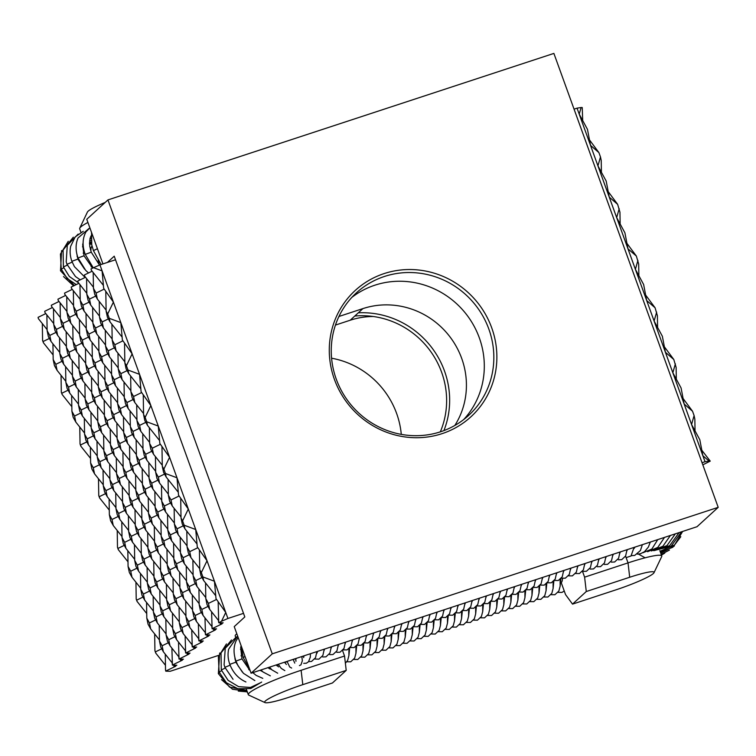 <?xml version="1.0" encoding="UTF-8"?>
<svg xmlns="http://www.w3.org/2000/svg" width="756" height="756" viewBox="0 0 756 756"><rect width="100%" height="100%" fill="white"/><g stroke="black" fill="none" stroke-linecap="round" stroke-linejoin="round"><path stroke-width="1.13" d="M701.823 450.245L710.234 461.113L709.1 461.094L702.872 455.736L699.81 439.709L691.56 424.485L694.102 415.573L694.849 419.155L695.038 430.901M676.318 379.181L676.129 367.435L673.794 359.487L665.422 352.287L662.36 336.259L654.11 321.035L684.152 404.016L681.08 387.979L672.84 372.765L675.373 363.844M683.103 398.516L692.524 411.217L684.152 404.016L705.046 461.727L709.1 461.094M664.373 346.796L673.794 359.487M657.588 327.461L657.399 315.706L655.074 307.768L646.701 300.567L643.639 284.53L635.39 269.316L654.11 321.035L656.652 312.124M645.652 295.067L655.074 307.768M638.867 275.732L638.678 263.986L636.344 256.038L627.981 248.837L624.91 232.81L616.669 217.586L635.39 269.316L637.922 260.395M626.932 243.347L636.344 256.038M620.147 224.012L619.958 212.256L617.624 204.318L609.251 197.118L606.189 181.081L597.939 165.866L616.669 217.586L619.202 208.675M608.202 191.618L617.624 204.318M601.417 172.283L601.228 160.537L600.481 156.946L598.903 152.589L590.53 145.388L587.469 129.361L579.219 114.137L581.099 107.513L582.233 107.532L582.696 120.563M589.482 139.898L598.903 152.589M702.825 464.845L710.234 461.113M694.102 415.573L692.524 411.217M574.05 109.138L577.045 108.155L597.939 165.866L600.481 156.946M581.099 107.513L577.045 108.155M705.046 461.727L702.05 462.71M654.016 572.698L661.689 556.586A46.022 5.131 160.1 0 0 661.765 555.943A46.022 5.131 160.1 0 0 628.028 562.889L584.605 577.159L586.287 591.523L629.701 577.253A33.236 3.704 -19.9 0 1 654.016 572.698A33.236 3.704 -19.9 0 1 615.942 589.85L572.519 604.12L565.545 594.594L561.226 582.649A23.011 5.925 -108.2 0 0 562.53 578.416M634.785 547.514A46.022 5.131 160.1 0 0 634.048 547.731M572.519 604.12L586.287 591.523M582.489 571.319L584.605 577.159M52.929 343.838L53.185 359.563L54.441 365.583L57.087 370.345L55.821 364.326L62.039 361.292M46.872 314.95L47.127 330.674L48.393 336.694L51.03 341.457L49.773 335.437L55.982 332.404M53.109 354.942L43.423 342.77L43.149 341.485L49.367 338.461M47.108 329.616L38.358 318.616L38.093 317.34L45.795 313.589M65.602 366.669L65.857 382.394L67.114 388.423L69.76 393.177L68.494 387.157L74.712 384.124M71.65 395.558L71.905 411.283L73.171 417.312L75.808 422.065L74.551 416.046L80.76 413.012M59.544 337.781L59.8 353.506L61.066 359.535L63.702 364.288L62.446 358.268L68.654 355.235M53.496 308.892L53.752 324.617L55.008 330.637L57.654 335.399L56.388 329.38L62.606 326.346M59.781 352.447L51.03 341.457M65.838 381.336L57.087 370.345M71.829 406.662L62.143 394.49L61.879 393.214L68.097 390.181M53.733 323.559L44.982 312.568L44.708 311.283L52.41 307.531M78.265 389.51L78.52 405.235L79.786 411.255L82.423 416.017L81.166 409.988L87.384 406.964M84.322 418.399L84.578 434.124L85.834 440.143L88.48 444.906L87.214 438.886L93.432 435.853M72.217 360.612L72.472 376.346L73.729 382.366L76.375 387.129L75.109 381.1L81.327 378.076M90.37 447.287L90.626 463.012L91.892 469.032L94.528 473.795L93.272 467.775L99.49 464.742M66.159 331.723L66.415 347.458L67.681 353.477L70.317 358.231L69.061 352.211L75.279 349.187M60.111 302.835L60.367 318.56L61.623 324.589L64.269 329.342L63.003 323.322L69.221 320.289M72.453 375.288L63.702 364.288M78.511 404.176L69.76 393.177M66.405 346.399L57.654 335.399M84.559 433.065L75.808 422.065M90.559 458.391L80.864 446.22L80.599 444.934L86.817 441.91M60.348 317.511L51.597 306.511L51.332 305.235L59.025 301.474M90.937 412.341L91.192 428.066L92.459 434.086L95.095 438.849L93.838 432.829L100.057 429.795M96.995 441.23L97.25 456.955L98.507 462.974L101.153 467.737L99.886 461.718L106.105 458.684M84.889 383.453L85.144 399.177L86.401 405.197L89.047 409.96L87.781 403.94L93.999 400.907M103.043 470.119L103.298 485.843L104.564 491.873L107.201 496.626L105.944 490.606L112.162 487.573M78.832 354.564L79.087 370.289L80.353 376.308L82.99 381.071L81.733 375.052L87.942 372.018M109.1 499.007L109.355 514.732L110.612 520.761L113.258 525.514L111.992 519.495L118.21 516.461M72.784 325.675L73.039 341.4L74.296 347.42L76.942 352.183L75.676 346.163L81.894 343.13M66.726 296.787L66.982 312.511L68.248 318.531L70.884 323.294L69.628 317.265L75.836 314.241M85.126 398.119L76.375 387.129M91.174 427.008L82.423 416.017M79.068 369.23L70.317 358.231M97.231 455.896L88.48 444.906M73.02 340.342L64.269 329.342M103.288 484.785L94.528 473.795M109.28 510.111L99.594 497.939L99.329 496.664L105.538 493.63M66.963 311.453L58.212 300.453L57.947 299.178L65.649 295.426M103.61 435.172L103.865 450.907L105.131 456.926L107.768 461.68L106.511 455.66L112.72 452.636M109.667 464.061L109.922 479.795L111.179 485.815L113.825 490.578L112.559 484.549L118.777 481.525M97.562 406.284L97.817 422.009L99.074 428.038L101.72 432.791L100.453 426.771L106.672 423.738M115.715 492.959L115.97 508.684L117.237 514.704L119.873 519.466L118.616 513.437L124.825 510.413M91.504 377.395L91.759 393.12L93.026 399.149L95.662 403.902L94.406 397.883L100.614 394.849M121.773 521.848L122.028 537.573L123.285 543.592L125.931 548.355L124.664 542.335L130.882 539.302M85.456 348.507L85.712 364.231L86.968 370.251L89.605 375.014L88.348 368.994L94.566 365.961M127.821 550.737L128.076 566.461L129.342 572.481L131.979 577.244L130.722 571.224L136.94 568.191M79.399 319.618L79.654 335.343L80.911 341.362L83.557 346.125L82.291 340.105L88.509 337.072M73.341 290.729L73.597 306.454L74.863 312.474L77.499 317.236L76.243 311.217L82.461 308.183M97.798 420.96L89.047 409.96M103.846 449.848L95.095 438.849M91.741 392.062L82.99 381.071M109.903 478.737L101.153 467.737M85.693 363.173L76.942 352.183M115.951 507.626L107.201 496.626M79.635 334.284L70.884 323.294M122.009 536.514L113.258 525.514M128 561.84L118.314 549.669L118.049 548.383L124.267 545.36M73.587 305.396L64.836 294.405L64.562 293.12L72.264 289.368M116.282 458.013L116.537 473.738L117.794 479.758L120.44 484.52L129.191 495.511M122.33 486.902L122.585 502.627L123.852 508.646L126.488 513.409L135.248 524.399M110.225 429.125L110.48 444.849L111.746 450.869L114.383 455.632L113.126 449.612L110.48 444.849M128.388 515.79L128.643 531.515L129.909 537.535L132.546 542.298L141.296 553.298M104.177 400.236L104.432 415.961L105.689 421.98L108.335 426.743L107.068 420.714L104.432 415.961M134.445 544.679L134.7 560.404L135.957 566.424L138.603 571.186L147.354 582.186M98.119 371.338L98.374 387.072L99.641 393.092L102.277 397.854L101.02 391.825L98.374 387.072M140.493 573.568L140.748 589.293L142.015 595.322L144.651 600.075L153.402 611.075M92.071 342.449L92.326 358.183L93.583 364.203L96.229 368.956L94.963 362.937L92.326 358.183M146.551 602.456L146.806 618.181L148.063 624.21L150.709 628.964L159.459 639.963M86.014 313.56L86.269 329.285L87.535 335.314L90.172 340.068L88.915 334.048L86.269 329.285M80.221 300.397L81.478 306.426L84.124 311.179L82.858 305.159L80.221 300.397L79.966 284.672M110.471 443.791L101.72 432.791M116.518 472.68L107.768 461.68M104.413 414.902L95.662 403.902M122.576 501.568L113.825 490.578M98.365 386.014L89.605 375.014M128.624 530.457L119.873 519.466M92.308 357.125L83.557 346.125M134.681 559.345L125.931 548.355M86.25 328.236L77.499 317.236M140.729 588.234L131.979 577.244M146.73 613.56L137.044 601.389L136.77 600.113L142.988 597.079M80.202 299.338L71.451 288.348L71.187 287.072L78.879 283.311M171.886 648.128L172.415 665.138L176.838 665.214L173.908 666.178L173.842 665.157M135.806 489.463L127.055 478.463L125.798 472.443L132.016 469.41M129.758 460.574L121.007 449.574L119.741 443.555L125.959 440.521M141.863 518.351L133.113 507.352L131.846 501.332L138.064 498.298M123.701 431.676L114.95 420.686L113.693 414.666L119.902 411.633M147.911 547.24L139.161 536.24L137.904 530.221L144.122 527.187M117.652 402.787L108.902 391.797L107.635 385.777L113.854 382.744M153.969 576.129L145.218 565.129L143.952 559.109L150.17 556.085M111.595 373.899L102.844 362.908L101.587 356.889L107.796 353.855M160.017 605.017L151.266 594.027L150.009 587.998L156.227 584.974M105.547 345.01L96.796 334.02L95.53 327.991L101.748 324.967M166.074 633.906L157.324 622.916L156.057 616.887L162.275 613.863M99.49 316.121L90.739 305.131L89.482 299.102L95.691 296.078M172.122 662.795L163.372 651.804L162.115 645.775L168.333 642.751M141.627 503.676L141.882 519.41L143.139 525.429L145.785 530.192L144.519 524.163L150.737 521.139M135.57 474.787L135.825 490.521L137.091 496.541L139.728 501.304L138.471 495.274L144.679 492.25M147.675 532.574L147.93 548.298L149.197 554.318L151.833 559.081L150.576 553.052L156.785 550.028M129.522 445.898L129.777 461.632L131.034 467.652L133.68 472.405L132.413 466.386L138.631 463.362M153.733 561.462L153.988 577.187L155.245 583.207L157.891 587.97L156.624 581.95L162.842 578.916M123.464 417.01L123.719 432.734L124.986 438.763L127.622 443.517L126.365 437.497L132.574 434.464M159.781 590.351L160.036 606.076L161.302 612.095L163.939 616.858L162.682 610.839L168.9 607.805M117.416 388.121L117.662 403.846L118.928 409.875L121.565 414.628L120.308 408.609L126.526 405.575M165.838 619.24L166.093 634.964L167.35 640.984L169.996 645.747L168.73 639.727L174.948 636.694M111.359 359.232L111.614 374.957L112.871 380.977L115.517 385.74L114.251 379.72L120.469 376.686M105.301 330.344L105.556 346.068L106.823 352.088L109.459 356.851L108.203 350.831L114.421 347.798M99.253 301.455L99.508 317.18L100.765 323.199L103.411 327.962L102.145 321.943L108.363 318.909M93.196 272.566L93.451 288.291L94.717 294.311L97.354 299.074L96.097 293.054L104.215 289.094M93.442 287.233L84.691 276.233L84.417 274.957L92.119 271.206M178.511 642.071L179.03 659.081L183.453 659.166L180.533 660.12L180.467 659.109M102.098 270.884L103.657 288.301L113.409 302.135L107.702 313.957L106.123 311.122L107.39 317.151L110.026 321.905L109.28 318.323L120.818 322.614L122.377 340.03L132.139 353.865L99.934 264.893L93.517 267.7L102.098 270.884M105.802 291.353L106.123 311.122M111.926 324.286L112.181 340.011L113.438 346.04L116.084 350.793L114.817 344.774L122.935 340.814M117.974 353.175L118.229 368.909L119.495 374.929L122.132 379.682L120.875 373.662L127.093 370.629M124.031 382.063L124.286 397.798L125.543 403.817L128.189 408.58L126.923 402.551L133.141 399.527M130.079 410.952L130.334 426.686L131.601 432.706L134.237 437.469L132.98 431.44L139.198 428.416M136.137 439.85L136.392 455.575L137.649 461.595L140.295 466.357L139.028 460.328L145.246 457.304M142.185 468.739L142.44 484.464L143.706 490.483L146.343 495.246L145.086 489.227L151.304 486.193M148.242 497.628L148.497 513.352L149.754 519.372L152.4 524.135L151.134 518.115L157.352 515.082M154.29 526.516L154.545 542.241L155.812 548.261L158.448 553.023L157.191 547.004L163.409 543.97M160.348 555.405L160.603 571.13L161.869 577.149L164.506 581.912L163.239 575.892L169.457 572.859M166.405 584.293L166.66 600.018L167.917 606.047L170.563 610.801L169.297 604.781L175.515 601.748M172.453 613.182L172.708 628.907L173.974 634.936L176.611 639.689L175.354 633.67L181.563 630.636M103.392 285.371L91.306 270.185L91.032 268.9L93.517 267.7M106.105 310.064L97.354 299.074M112.162 338.953L103.411 327.962M118.21 367.851L109.459 356.851M124.267 396.739L115.517 385.74M130.325 425.628L121.565 414.628M136.373 454.517L127.622 443.517M142.43 483.405L133.68 472.405M148.478 512.294L139.728 501.304M154.536 541.183L145.785 530.192M160.584 570.071L151.833 559.081M166.641 598.96L157.891 587.97M172.689 627.849L163.939 616.858M178.747 656.747L169.996 645.747M185.125 636.023L185.645 653.023L190.068 653.108L187.148 654.063L187.082 653.052M161.151 535.125L152.4 524.135M155.093 506.237L146.343 495.246M167.199 564.023L158.448 553.023M149.045 477.348L140.295 466.357M173.256 592.912L164.506 581.912M142.988 448.459L134.237 437.469M179.314 621.801L170.563 610.801M136.94 419.571L128.189 408.58M185.362 650.689L176.611 639.689M130.882 390.682L122.132 379.682M124.834 361.793L116.084 350.793M166.963 549.347L167.218 565.072L168.484 571.101L171.121 575.855L169.864 569.835L176.082 566.802M160.915 520.459L161.17 536.184L162.427 542.213L165.073 546.966L163.806 540.946L170.024 537.913M173.02 578.236L173.275 593.97L174.532 599.99L177.178 604.743L175.912 598.724L182.13 595.7M154.857 491.57L155.112 507.295L156.379 513.324L159.015 518.077L157.758 512.058L163.976 509.024M179.068 607.125L179.323 622.859L180.589 628.879L183.226 633.641L181.969 627.612L188.187 624.588M148.809 462.681L149.064 478.406L150.321 484.426L152.967 489.189L151.701 483.169L157.919 480.136M142.752 433.793L143.007 449.518L144.273 455.537L146.91 460.3L145.653 454.28L151.861 451.247M136.704 404.904L136.959 420.629L138.216 426.649L140.862 431.411L139.595 425.392L145.814 422.358M130.646 376.015L130.901 391.74L132.168 397.76L134.804 402.523L133.547 396.503L141.665 392.544M124.532 343.073L124.853 362.852L126.11 368.871L128.756 373.634L128 370.043L139.548 374.333L141.107 391.75L150.86 405.585L132.139 353.865L126.422 365.687L124.853 362.852M122.113 337.1L110.026 321.905M191.74 629.965L192.27 646.966L196.683 647.051L193.763 648.015L193.697 646.994M173.823 557.966L165.073 546.966M167.766 529.077L159.015 518.077M179.871 586.854L171.121 575.855M161.718 500.188L152.967 489.189M185.929 615.743L177.178 604.743M191.977 644.632L183.226 633.641M155.66 471.3L146.91 460.3M149.612 442.402L140.862 431.411M143.555 413.513L134.804 402.523M140.843 388.82L128.756 373.634M179.635 572.188L179.89 587.913L181.156 593.933L183.793 598.695L182.536 592.676L188.745 589.642M173.587 543.299L173.842 559.024L175.099 565.044L177.745 569.807L176.479 563.778L182.697 560.754M185.692 601.077L185.948 616.802L187.204 622.821L189.85 627.584L188.584 621.564L194.802 618.531M167.53 514.401L167.785 530.136L169.051 536.155L171.688 540.918L170.431 534.889L176.639 531.865M161.482 485.513L161.737 501.247L162.994 507.267L165.64 512.02L164.373 506L170.591 502.976M155.424 456.624L155.679 472.349L156.946 478.378L159.582 483.131L158.325 477.112L164.534 474.078M149.367 427.735L149.622 443.46L150.888 449.489L153.525 454.243L152.268 448.223L160.385 444.263M143.253 394.802L143.574 414.571L144.831 420.601L147.477 425.354L146.721 421.772L158.269 426.063L159.828 443.479L169.58 457.314L150.86 405.585L145.143 417.406L143.574 414.571M198.365 623.908L198.885 640.918L203.307 641.003L200.387 641.957L200.321 640.946M186.496 580.797L177.745 569.807M180.438 551.908L171.688 540.918M192.544 609.686L183.793 598.695M198.601 638.574L189.85 627.584M174.39 523.02L165.64 512.02M168.333 494.131L159.582 483.131M162.285 465.242L153.525 454.243M159.563 440.55L147.477 425.354M192.307 595.019L192.563 610.744L193.829 616.764L196.465 621.527L195.199 615.507L201.417 612.473M186.25 566.131L186.505 581.855L187.771 587.875L190.408 592.638L189.151 586.618L195.369 583.585M180.202 537.242L180.457 552.967L181.714 558.986L184.36 563.749L183.094 557.73L189.312 554.696M174.145 508.353L174.4 524.078L175.666 530.098L178.303 534.861L177.046 528.841L183.264 525.807M168.097 479.465L168.352 495.189L169.609 501.209L172.255 505.972L170.988 499.952L179.106 495.993M161.973 446.522L162.294 466.301L163.561 472.32L166.197 477.083L165.451 473.492L176.999 477.783L178.548 495.199L188.31 509.034L169.58 457.314L163.872 469.136L162.294 466.301M199.159 603.638L190.408 592.638M205.216 632.526L196.465 621.527M193.111 574.749L184.36 563.749M187.053 545.851L178.303 534.861M181.005 516.962L172.255 505.972M178.293 492.269L166.197 477.083M198.922 588.962L199.178 604.696L200.444 610.716L203.081 615.469L201.824 609.449L208.042 606.425M204.98 617.85L205.5 634.86L209.922 634.945L207.002 635.9L206.936 634.889M192.874 560.073L193.13 575.798L194.386 581.827L197.032 586.58L195.766 580.561L201.984 577.527M186.817 531.184L187.072 546.909L188.339 552.938L190.975 557.692L189.718 551.672L197.836 547.713M180.703 498.251L181.024 518.021L182.281 524.04L184.927 528.803L184.171 525.222L195.719 529.512L197.278 546.919L207.031 560.763L188.31 509.034L182.593 520.856L181.024 518.021M211.831 626.469L203.081 615.469M205.783 597.58L197.032 586.58M199.726 568.692L190.975 557.692M197.014 543.999L184.927 528.803M211.595 611.802L212.115 628.803L216.537 628.888L213.617 629.852L213.551 628.831M205.547 582.914L205.802 598.639L207.059 604.658L209.705 609.421L208.439 603.401L216.556 599.442M199.423 549.971L199.745 569.75L201.011 575.77L203.647 580.532L202.901 576.941L214.439 581.232L215.999 598.648L225.751 612.483L221.508 621.271L218.739 622.755L223.162 622.831L220.242 623.794L220.176 622.774M215.734 595.719L203.647 580.532M218.456 620.411L209.705 609.421M218.153 601.7L218.739 622.755M89.076 302.126L82.858 305.159M84.124 311.179L92.875 322.179M43.423 342.77L42.591 340.474L42.317 323.587M173.908 666.178L175.751 666.216L166.084 670.922L165.526 669.91L165.791 671.186L170.213 671.271L218.616 655.367M165.451 665.289L155.764 653.118L154.933 650.822L154.659 633.934M137.044 601.389L136.212 599.102L135.938 582.215M118.314 549.669L117.492 547.372L117.218 530.485M99.594 497.939L98.762 495.652L98.488 478.765M80.864 446.22L80.041 443.923L79.767 427.036M62.143 394.49L61.312 392.203L61.038 375.316M136.77 600.113L136.212 599.102M95.133 331.015L88.915 334.048M76.243 311.217L73.597 306.454M90.172 340.068L98.923 351.067M118.049 548.383L117.492 547.372M144.651 600.075L143.394 594.055L140.748 589.293M101.181 359.913L94.963 362.937M82.291 340.105L79.654 335.343M69.628 317.265L66.982 312.511M149.603 591.022L143.394 594.055M96.229 368.956L104.98 379.956M99.329 496.664L98.762 495.652M138.603 571.186L137.337 565.167L134.7 560.404M124.664 542.335L122.028 537.573M107.239 388.801L101.02 391.825M88.348 368.994L85.712 364.231M75.676 346.163L73.039 341.4M63.003 323.322L60.367 318.56M143.555 562.133L137.337 565.167M102.277 397.854L111.028 408.845M80.599 444.934L80.041 443.923M132.546 542.298L131.279 536.278L128.643 531.515M118.616 513.437L115.97 508.684M105.944 490.606L103.298 485.843M113.287 417.69L107.068 420.714M94.406 397.883L91.759 393.12M81.733 375.052L79.087 370.289M69.061 352.211L66.415 347.458M56.388 329.38L53.752 324.617M137.498 533.245L131.279 536.278M108.335 426.743L117.085 437.733M61.879 393.214L61.312 392.203M126.488 513.409L125.231 507.389L122.585 502.627M112.559 484.549L109.922 479.795M99.886 461.718L97.25 456.955M87.214 438.886L84.578 434.124M119.344 446.579L113.126 449.612M100.453 426.771L97.817 422.009M87.781 403.94L85.144 399.177M75.109 381.1L72.472 376.346M62.446 358.268L59.8 353.506M49.773 335.437L47.127 330.674M38.358 318.616L38.093 317.34M131.45 504.356L125.231 507.389M114.383 455.632L123.133 466.622M120.44 484.52L119.174 478.501L116.537 473.738M106.511 455.66L103.865 450.907M93.838 432.829L91.192 428.066M81.166 409.988L78.52 405.235M68.494 387.157L65.857 382.394M55.821 364.326L53.185 359.563M43.149 341.485L42.591 340.474M125.392 475.467L119.174 478.501M162.115 645.775L159.469 641.022L160.735 647.042L163.372 651.804M159.469 641.022L159.214 625.297M156.057 616.887L153.421 612.133L154.678 618.153L157.324 622.916M187.148 654.063L188.981 654.101L179.03 659.081M179.323 658.807L178.766 657.805M153.421 612.133L153.166 596.408M96.097 293.054L93.451 288.291M91.032 268.9L91.306 270.185M107.702 313.957L109.28 318.323M84.691 276.233L84.417 274.957M114.817 344.774L112.181 340.011M102.145 321.943L99.508 317.18M150.009 587.998L147.363 583.245L148.63 589.264L151.266 594.027M193.763 648.015L195.606 648.043L185.645 653.023M185.938 652.759L185.381 651.748M175.354 633.67L172.708 628.907M147.363 583.245L147.108 567.51M126.422 365.687L128 370.043M133.547 396.503L130.901 391.74M120.875 373.662L118.229 368.909M108.203 350.831L105.556 346.068M143.952 559.109L141.315 554.356L142.572 560.376L145.218 565.129M200.387 641.957L202.221 641.995L192.27 646.966M192.563 646.701L191.996 645.69M181.969 627.612L179.323 622.859M169.297 604.781L166.66 600.018M141.315 554.356L141.06 538.622M145.143 417.406L146.721 421.772M152.268 448.223L149.622 443.46M139.595 425.392L136.959 420.629M126.923 402.551L124.286 397.798M114.251 379.72L111.614 374.957M137.904 530.221L135.258 525.458L136.524 531.487L139.161 536.24M207.002 635.9L208.836 635.938L198.885 640.918M199.178 640.644L198.62 639.633M188.584 621.564L185.948 616.802M175.912 598.724L173.275 593.97M163.239 575.892L160.603 571.13M135.258 525.458L135.003 509.733M163.872 469.136L165.451 473.492M170.988 499.952L168.352 495.189M158.325 477.112L155.679 472.349M145.653 454.28L143.007 449.518M132.98 431.44L130.334 426.686M120.308 408.609L117.662 403.846M131.846 501.332L129.21 496.569L130.467 502.598L133.113 507.352M213.617 629.852L215.451 629.88L205.5 634.86M205.793 634.596L205.235 633.585M195.199 615.507L192.563 610.744M182.536 592.676L179.89 587.913M169.864 569.835L167.218 565.072M157.191 547.004L154.545 542.241M144.519 524.163L141.882 519.41M129.21 496.569L128.955 480.844M182.593 520.856L184.171 525.222M243.517 613.352L227.925 618.474L207.031 560.763L201.323 572.585L199.745 569.75M189.718 551.672L187.072 546.909M177.046 528.841L174.4 524.078M164.373 506L161.737 501.247M151.701 483.169L149.064 478.406M139.028 460.328L136.392 455.575M126.365 437.497L123.719 432.734M220.242 623.794L222.075 623.832L212.408 628.538L211.85 627.527M201.824 609.449L199.178 604.696M189.151 586.618L186.505 581.855M176.479 563.778L173.842 559.024M163.806 540.946L161.17 536.184M151.134 518.115L148.497 513.352M138.471 495.274L135.825 490.521M125.798 472.443L123.152 467.68L124.419 473.7L127.055 478.463M219.032 622.481L218.465 621.47M208.439 603.401L205.802 598.639M195.766 580.561L193.13 575.798M183.094 557.73L180.457 552.967M170.431 534.889L167.785 530.136M157.758 512.058L155.112 507.295M145.086 489.227L142.44 484.464M132.413 466.386L129.777 461.632M201.323 572.585L202.901 576.941M165.526 669.91L165.271 654.186M161.708 648.809L155.5 651.833L154.933 650.822M180.533 660.12L182.366 660.158L172.708 664.864L172.141 663.853M155.66 619.911L149.442 622.944L146.806 618.181M168.73 639.727L166.093 634.964M130.722 571.224L128.076 566.461M162.682 610.839L160.036 606.076M111.992 519.495L109.355 514.732M156.624 581.95L153.988 577.187M93.272 467.775L90.626 463.012M150.576 553.052L147.93 548.298M74.551 416.046L71.905 411.283M123.152 467.68L122.897 451.956M44.708 311.283L44.982 312.568M119.741 443.555L117.104 438.792L118.361 444.811L121.007 449.574M117.104 438.792L116.849 423.067M51.332 305.235L51.597 306.511M113.693 414.666L111.047 409.903L112.313 415.923L114.95 420.686M111.047 409.903L110.792 394.178M57.947 299.178L58.212 300.453M107.635 385.777L104.999 381.015L106.256 387.034L108.902 391.797M104.999 381.015L104.744 365.29M64.562 293.12L64.836 294.405M101.587 356.889L98.941 352.126L100.208 358.146L102.844 362.908M98.941 352.126L98.686 336.401M71.187 287.072L71.451 288.348M95.53 327.991L92.893 323.237L94.15 329.257L96.796 334.02M92.893 323.237L92.638 307.512M78.066 282.29L77.802 281.015L78.066 282.29L86.817 293.29M89.482 299.102L86.836 294.349L88.102 300.368L90.739 305.131M86.836 294.349L86.581 278.614M150.709 628.964L149.442 622.944M221.508 621.271L227.925 618.474M235.692 637.27L235.201 635.919A38.348 4.271 -19.9 0 1 236.826 633.802M77.802 281.015L85.504 277.263M99.934 264.893L115.526 259.771M155.764 653.118L155.5 651.833M269.136 668.578A46.022 5.131 -19.9 0 1 270.279 668.106M276.668 665.554A46.022 5.131 -19.9 0 1 278.595 664.817M284.738 662.521A46.022 5.131 -19.9 0 1 287.157 661.651M293.205 659.544A46.022 5.131 -19.9 0 1 295.719 658.693M301.842 656.68L304.006 655.972M316.887 651.738L317.501 651.54M338.622 644.452A23.011 5.925 -108.2 0 0 338.66 644.462L338.253 645.662M264.997 702.589L248.781 695.114A46.022 5.131 -19.9 0 1 248.318 694.669A46.022 5.131 -19.9 0 1 301.115 670.288L344.538 656.019L346.21 670.392L302.797 684.652A33.236 3.704 160.1 0 0 264.997 702.589A33.236 3.704 160.1 0 0 289.028 697.249L332.451 682.98L346.21 670.392M342.572 650.585L344.538 656.019M80.939 232.309L79.673 228.803A46.022 5.131 -19.9 0 1 79.749 228.17A46.022 5.131 -19.9 0 1 87.913 222.444M105.197 202.428A33.236 3.704 160.1 0 0 87.422 212.049L79.749 228.17M335.456 325.071L350.208 320.223A78.615 75.458 -132.5 0 1 373.256 316.499M338.943 316.48A78.615 75.458 -132.5 0 1 339.444 316.31L362.918 308.599A78.615 75.458 -132.5 0 1 449.13 335.777A78.615 75.458 -132.5 0 1 454.828 425.467M354.791 316.036A83.094 79.749 -132.5 0 1 429.947 350.472A83.094 79.749 -132.5 0 1 440.313 431.865M443.904 430.608A85.645 82.206 47.5 0 0 358.306 312.823M401.285 434.379A83.094 79.749 47.5 0 0 396.607 413.419A83.094 79.749 47.5 0 0 331.591 358.202M440.654 431.752A83.094 79.749 -132.5 0 1 343.555 394.396A83.094 79.749 -132.5 0 1 356.454 292.799A83.094 79.749 -132.5 0 1 384.435 276.469A83.094 79.749 -132.5 0 1 481.544 313.825A83.094 79.749 -132.5 0 1 468.635 415.413A83.094 79.749 -132.5 0 1 440.654 431.752M442.043 433.66A85.645 82.206 47.5 0 0 466.679 291.24A85.645 82.206 47.5 0 0 330.495 335.976A85.645 82.206 47.5 0 0 442.043 433.66M463.683 419.571A83.094 79.749 47.5 0 0 470.213 319.703A83.094 79.749 47.5 0 0 374.91 285.182A83.094 79.749 47.5 0 0 351.88 297.363M272.264 653.836L107.947 199.915L553.883 53.411L718.2 507.333L272.264 653.836L251.086 673.209L697.023 526.715L718.2 507.333M107.39 262.445L114.222 256.19L244.812 616.934L234.228 626.62L251.086 673.209M107.947 199.915L86.77 219.287L102.929 263.91M629.701 577.253L628.028 562.889L625.571 556.095M295.199 658.722A23.011 5.925 -108.2 0 0 296.191 658.703M302.797 684.652L301.115 670.288M350.208 320.223L362.918 308.599M338.707 316.991L339.444 316.31M101.068 264.524L93.423 250.605L97.439 248.752M93.253 267.822L85.248 254.375L91.249 252.183L89.728 246.154L90.021 238.509L91.013 235.919M88.509 272.963L85.693 270.374L78.019 257.966L84.02 255.774L82.697 244.727L83.113 242.733M85.126 277.443L74.438 266.67L71.886 261.302L77.887 259.1L76.536 252.428M80.231 279.833L75.487 276.564L66.982 264.307L72.198 262.124M63.447 266.953L67.284 265.101M61.378 269.145L63.721 267.756M61.595 250.595L60.508 270.761L61.595 270.024M99.367 264.931L98.176 260.395M249.603 669.107L243.205 657.54L245.038 656.491M254.848 680.58L243.451 673.322L238.083 665.819L235.966 661.084L241.967 658.901L240.691 647.561L241.079 645.775M245.927 681.959C238.452 678.614 233.084 672.755 229.815 664.373L235.815 662.18L234.464 655.452M233.056 679.313L224.891 667.331L230.117 665.167M221.338 669.929L225.175 668.087M219.249 672.056L221.593 670.695M219.703 652.986L218.361 673.624L219.448 672.906M248.837 669.684L248.412 667.51M659.827 550.585L661.765 555.943M248.318 694.669L246.39 689.349M99.518 265.072L91.249 252.183M92.667 268.106L84.02 255.774M84.568 269.145L77.887 259.1M73.332 237.176L63.088 250.056L63.4 266.915L69.335 276.479L78.511 282.848M68.267 241.306L60.442 254.063L61.227 269.089L67.086 278.425L76.243 284.606M60.508 270.761L74.324 285.532M63.495 276.535L73.615 285.881M93.423 250.605L91.75 244.859L91.533 232.432M85.248 254.375C82.196 246.069 82.413 238.612 85.891 231.997L89.86 227.83M78.019 257.966C75.458 250.633 75.468 243.971 78.048 237.979L88.906 228.539M71.886 261.302C70.062 256.208 69.656 251.219 70.667 246.324L75.146 236.968L83.254 231.289M90.011 238.565L90.966 238.726M66.982 264.307L66.197 261.803L67.284 245.35L78.133 234.105M89.662 240.389L91.098 240.72M89.529 241.873L91.296 242.364M89.501 242.969L91.495 243.545M89.51 243.612L91.618 244.197M89.52 243.829L91.637 244.311M82.669 244.887L83.16 244.689M77.084 256.397L77.273 255.651M82.508 246.825L83.292 246.172M83.245 253.269L84.114 250.718M89.539 244.169L90.011 243.914M91.306 266.934L90.512 264.402M90.38 249.414L91.977 245.851M91.089 247.533L90.796 250.841M348.903 648.913L348.913 655.537L347.628 660.432L345.379 663.239M348.941 655.272L349.659 648.223M355.944 646.607L355.953 653.231L354.668 658.117L350.727 661.802L346.834 661.765M355.981 652.957L356.7 645.907M362.984 644.292L362.993 650.916L361.708 655.802L357.777 659.487L353.874 659.449M363.022 650.651L363.74 643.592M370.024 641.976L370.034 648.601L368.748 653.486L364.817 657.172L360.914 657.134M370.062 648.336L370.78 641.277M377.064 639.661L377.074 646.285L375.789 651.181L371.857 654.866L367.955 654.819M377.102 646.021L377.82 638.971M384.105 637.346L384.124 643.97L382.829 648.865L378.898 652.551L374.995 652.513M384.142 643.706L384.861 636.656M391.145 635.04L391.164 641.664L389.869 646.55L385.938 650.236L382.035 650.198M391.192 641.39L391.901 634.341M398.195 632.725L398.204 639.349L396.909 644.235L392.978 647.92L389.075 647.883M398.232 639.085L398.951 632.025M405.235 630.409L405.244 637.034L403.95 641.929L400.019 645.615L396.116 645.567M405.273 636.769L405.991 629.72M412.275 628.094L412.285 634.719L410.999 639.614L407.059 643.299L403.156 643.261M412.313 634.454L413.031 627.404M419.315 625.788L419.325 632.413L418.04 637.299L414.099 640.984L410.196 640.946M419.353 632.139L420.071 625.089M426.356 623.473L426.365 630.098L425.08 634.983L421.139 638.669L417.236 638.631M426.393 629.833L427.112 622.774M433.396 621.158L433.405 627.782L432.12 632.668L428.18 636.354L424.286 636.316M433.434 627.518L434.152 620.459M440.436 618.843L440.446 625.467L439.16 630.362L435.22 634.048L431.326 634M440.474 625.203L441.192 618.153M447.476 616.527L447.486 623.152L446.201 628.047L442.269 631.732L438.367 631.695M447.514 622.887L448.232 615.838M454.517 614.222L454.526 620.846L453.241 625.732L449.31 629.417L445.407 629.379M454.554 620.572L455.273 613.522M461.557 611.906L461.566 618.531L460.281 623.417L456.35 627.102L452.447 627.064M461.595 618.266L462.313 611.207M468.597 609.591L468.616 616.216L467.321 621.111L463.39 624.796L459.487 624.749M468.644 615.951L469.353 608.901M475.637 607.276L475.656 613.9L474.362 618.795L470.43 622.481L466.528 622.443M475.685 613.636L476.393 606.586M482.687 604.97L482.697 611.595L481.402 616.48L477.471 620.166L473.568 620.128M482.725 611.32L483.443 604.271M489.727 602.655L489.737 609.279L488.452 614.165L484.511 617.85L480.608 617.813M489.765 609.015L490.483 601.956M496.768 600.34L496.777 606.964L495.492 611.85L491.551 615.535L487.648 615.497M496.805 606.699L497.524 599.64M503.808 598.024L503.817 604.649L502.532 609.544L498.591 613.229L494.689 613.182M503.846 604.384L504.564 597.334M510.848 595.709L510.858 602.343L509.572 607.229L505.632 610.914L501.729 610.876M510.886 602.069L511.604 595.019M517.888 593.403L517.898 600.028L516.613 604.913L512.672 608.599L508.779 608.561M517.926 599.754L518.644 592.704M524.929 591.088L524.938 597.712L523.653 602.598L519.712 606.284L515.819 606.246M524.966 597.448L525.685 590.389M531.969 588.773L531.978 595.397L530.693 600.292L526.762 603.978L522.859 603.931M532.007 595.133L532.725 588.083M539.009 586.458L539.019 593.082L537.733 597.977L533.802 601.663L529.899 601.625M539.047 592.817L539.765 585.768M546.049 584.152L546.059 590.776L544.774 595.662L540.842 599.347L536.94 599.31M546.087 590.502L546.805 583.452M553.09 581.837L553.108 588.461L551.814 593.347L547.883 597.032L543.98 596.994M553.137 588.196L553.846 581.137M560.13 579.521L560.149 586.146L558.854 591.031L554.923 594.717L551.02 594.679M560.177 585.881L560.886 578.822M564.26 591.022L561.963 592.411L558.06 592.364M317.066 653.052L317.539 651.379M324.258 649.168L322.859 655.452L318.909 659.156L314.751 659.034M324.173 650.292L324.579 649.064M331.298 646.862L329.899 653.146L325.949 656.841L322.699 656.983M331.213 647.977L331.619 646.758M338.348 644.547L336.94 650.831L332.99 654.526L329.748 654.668M345.388 642.231L343.98 648.516L340.03 652.211L336.789 652.352M345.294 643.347L345.7 642.127M343.167 649.867L347.07 649.905L351.02 646.2L352.428 639.916M352.343 641.041L352.74 639.812M350.208 647.552L354.11 647.59L358.06 643.885L359.469 637.601M359.383 638.725L359.78 637.497M357.257 645.237L361.151 645.274L365.101 641.579L366.509 635.295M366.424 636.41L366.821 635.191M364.297 642.921L368.191 642.959L372.141 639.264L373.549 632.98M373.464 634.095L373.861 632.876M371.338 640.615L375.231 640.644L379.181 636.949L380.589 630.665M380.504 631.78L380.911 630.561M378.378 638.3L382.281 638.338L386.221 634.634L387.63 628.349M387.545 629.474L387.951 628.245M385.418 635.985L389.321 636.023L393.262 632.328L394.67 626.044M394.585 627.159L394.991 625.94M392.459 633.67L396.361 633.708L400.302 630.013L401.71 623.728M401.625 624.843L402.031 623.624M399.499 631.364L403.402 631.392L407.352 627.697L408.75 621.413M408.665 622.528L409.072 621.309M406.539 629.049L410.442 629.087L414.392 625.382L415.8 619.098M415.705 620.222L416.112 618.994M413.579 626.733L417.482 626.771L421.432 623.067L422.84 616.783M422.746 617.907L423.152 616.679M420.62 624.418L424.522 624.456L428.472 620.761L429.88 614.477M429.795 615.592L430.192 614.373M427.66 622.103L431.563 622.141L435.513 618.446L436.921 612.162M436.836 613.277L437.233 612.058M434.7 619.797L438.603 619.825L442.553 616.131L443.961 609.846M443.876 610.961L444.273 609.742M441.75 617.482L445.643 617.52L449.593 613.815L451.001 607.531M450.916 608.656L451.313 607.427M448.79 615.167L452.683 615.204L456.633 611.51L458.041 605.225M457.956 606.34L458.363 605.121M455.83 612.851L459.724 612.889L463.674 609.194L465.082 602.91M464.997 604.025L465.403 602.806M462.87 610.546L466.773 610.574L470.714 606.879L472.122 600.595M472.037 601.71L472.443 600.491M469.911 608.23L473.814 608.268L477.754 604.564L479.162 598.279M479.077 599.404L479.484 598.176M476.951 605.915L480.854 605.953L484.794 602.248L486.202 595.964M486.117 597.089L486.524 595.86M483.991 603.6L487.894 603.638L491.844 599.943L493.243 593.658M493.158 594.774L493.564 593.554M491.031 601.285L494.934 601.322L498.884 597.627L500.292 591.343M500.198 592.458L500.604 591.239M498.072 598.979L501.975 599.007L505.925 595.312L507.333 589.028M507.238 590.143L507.645 588.924M505.112 596.664L509.015 596.701L512.965 592.997L514.373 586.713M514.288 587.837L514.685 586.609M512.152 594.348L516.055 594.386L520.005 590.691L521.413 584.407M521.328 585.522L521.725 584.303M519.192 592.033L523.095 592.071L527.045 588.376L528.453 582.092M528.368 583.207L528.765 581.988M526.242 589.727L530.136 589.756L534.086 586.061L535.494 579.776M535.409 580.892L535.806 579.672M533.282 587.412L537.176 587.45L541.126 583.745L542.534 577.461M542.449 578.586L542.855 577.357M540.323 585.097L544.216 585.135L548.166 581.43L549.574 575.146M549.489 576.27L549.895 575.042M547.363 582.782L551.266 582.819L555.206 579.124L556.614 572.84M556.529 573.955L556.936 572.736M554.403 580.466L558.306 580.504L562.247 576.809L563.655 570.525M563.57 571.64L563.976 570.421M561.443 578.16L565.346 578.189L569.287 574.494L570.695 568.21M570.61 569.325L571.016 568.106M568.484 575.845L572.387 575.883L576.337 572.179L577.735 565.894M577.65 567.019L578.057 565.79M575.524 573.53L579.427 573.568L583.377 569.873L584.785 563.589M584.69 564.704L585.097 563.485M591.825 561.273L590.417 567.558L586.467 571.252L583.226 571.394M591.731 562.388L592.137 561.169M598.865 558.958L597.457 565.242L593.507 568.937L590.266 569.079M598.78 560.073L599.177 558.854M605.906 556.643L604.498 562.927L600.548 566.631L597.306 566.764M605.821 557.767L606.217 556.539M612.946 554.328L611.538 560.612L607.588 564.316L604.346 564.458M612.861 555.452L613.258 554.224M619.986 552.022L618.578 558.306L614.628 562.001L611.387 562.143M619.901 553.137L620.298 551.918M627.026 549.707L625.618 555.991L621.668 559.686L618.427 559.827M627.348 549.603L626.941 550.822M634.067 547.391L631.005 556L626.119 557.626M642.373 544.66L640.408 550.548L634.747 555.395L631.317 555.679M633.972 548.62L635.012 547.079M645.133 557.805L638.433 554.082M664.76 553.099L661.472 555.131M669.4 550.103L661.198 554.356M674.361 545.983L660.782 553.222M680.806 536.722L672.793 547.268L660.385 552.135M682.63 531.44L674.579 544.953L660.064 551.247M681.572 531.789L671.044 546.342L653.638 550.642M679.105 532.593L669.646 545.7L654.479 550.548M675.344 533.83L666.953 545.624L653.864 550.595M670.43 535.446L662.899 546.248L651.37 550.963M664.515 537.393L657.796 547.42L647.59 551.7M657.758 539.614L651.87 549.026L642.836 552.778M650.321 542.052L648.365 547.079L644.471 551.719L640.512 553.713L637.327 554.129M316.896 651.587L315.507 657.748L311.566 661.434L308.609 661.632M304.025 655.821L303.638 657.616M310.461 653.704L310.3 657.21L308.486 661.783L306.35 663.22L303.714 663.343M295.69 658.561L295.965 661.292M301.824 656.539L302.362 660.772L300.964 664.826L299.423 665.601M294.745 663.097L293.139 659.393M287.053 661.396L289.699 666.981L291.636 668.058M286.392 664.486L284.54 662.218M278.265 664.278L281.241 668.389L284.823 670.6M278.671 666.905L276.091 664.996M269.505 667.161L271.905 669.844L277.698 673.218M271.621 669.57L267.879 667.699M260.952 669.967L263.031 671.98L270.346 675.836M270.261 668.295L269.958 669.032M262.71 671.697L260.017 670.279M252.806 672.642L256.18 675.401L262.786 678.359M253.184 673.001L252.665 672.689M250.283 670.988L241.967 658.901M242.383 672.131L235.815 662.18M231.478 639.982L221.035 652.882L221.291 669.892L228.076 680.324L238.622 686.665L250.501 687.44L260.981 682.526M226.46 643.951L218.371 656.784L219.098 672.008L226.422 682.772L237.96 688.773L250.794 688.508L261.67 682.054M218.361 673.624L229.55 687.072L246.777 690.426M221.48 679.616L232.517 689.255L247.08 691.267M238.301 691.097L247.288 691.844M246.654 691.901L247.316 691.92M243.205 657.54L241.079 645.567M235.966 661.084C233.396 653.685 233.424 646.966 236.061 640.946L238.149 637.45M229.815 664.373C227.972 659.223 227.584 654.167 228.643 649.224L237.639 636.042M224.891 667.331L224.097 664.77L225.269 648.242L236.241 637.006M234.908 659.005L235.088 658.306M240.484 649.423L241.211 648.846M241.069 655.868L241.948 653.335"/></g></svg>
